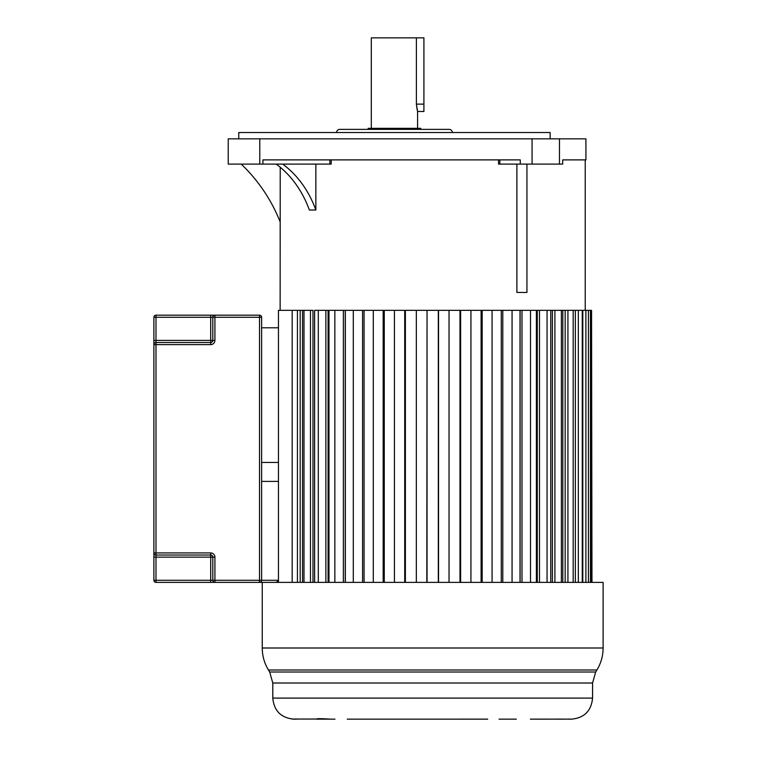 <?xml version="1.0" encoding="UTF-8"?>
<svg xmlns="http://www.w3.org/2000/svg" width="757" height="757" viewBox="0 0 757 757"><rect width="100%" height="100%" fill="white"/><g stroke="black" fill="none" stroke-linecap="round" stroke-linejoin="round"><path stroke-width="1.14" d="M585.227 310.332L585.227 159.888L562.697 159.888L585.927 159.888L585.927 138.843L228.226 138.843L228.226 164.099L331.206 164.099L331.206 159.888M276.163 164.099A102.403 80.649 -90 0 1 309.376 210.011L315.858 210.011A102.403 80.649 90 0 0 282.645 164.099M526.938 164.099L526.938 292.439L516.899 292.439L516.899 164.099M315.858 210.011L315.858 164.099M302.545 582.388L302.545 310.332L280.137 310.332L280.222 167.24M300.188 582.388L300.188 310.332L303.992 310.332L303.992 582.388M314.609 582.388L314.609 310.332L318.309 310.332L318.309 582.388M328.964 582.388L328.964 310.332L334.849 310.332L334.849 582.388M345.343 582.388L345.343 310.332L353.292 310.332L353.292 582.388M364.079 582.388L364.079 310.332L373.286 310.332L373.286 582.388M384.263 582.388L384.263 310.332L394.435 310.332L394.435 582.388M405.383 582.388L405.383 310.332L416.331 310.332L416.331 582.388M427.043 582.388L427.043 310.332L438.312 310.332L438.312 582.388M449.033 582.388L449.033 310.332L459.972 310.332L459.972 582.388M470.93 582.388L470.93 310.332L481.102 310.332L481.102 582.388M492.069 582.388L492.069 310.332L501.285 310.332L501.285 582.388M512.063 582.388L512.063 310.332L520.135 310.332L520.135 582.388M530.515 582.388L530.515 310.332L537.281 310.332L537.281 582.388M547.056 582.388L547.056 310.332L552.392 310.332L552.392 582.388M561.372 582.388L561.372 310.332L565.167 310.332L565.167 582.388M582.265 582.388L582.265 310.332L573.181 310.332L575.367 310.332L575.367 582.388M498.541 159.888L498.541 164.099L520.286 164.099L520.286 159.888L262.934 159.888L262.934 164.099M520.286 164.099L562.697 164.099L562.697 159.888M280.222 222.047A162.992 162.992 0 0 0 241.218 164.099M238.748 138.843L238.748 132.532L550.15 132.532L550.15 138.843M336.591 132.532A3.16 3.16 0 0 1 339.742 129.381L449.156 129.381A3.16 3.16 0 0 1 452.308 132.532M368.148 129.381L368.148 128.321L420.75 128.321L420.75 129.381M417.59 128.321L417.59 111.497L423.911 111.497L423.911 37.85L416.388 37.85L416.388 104.125L417.59 111.497M371.308 128.321L371.308 37.85L416.388 37.85M417.239 110.304L416.388 104.125L423.911 104.125M591.558 582.388L591.558 310.332L591.974 582.388M591.558 310.332L590.46 310.332L590.46 582.388M590.46 310.332L588.426 310.332L588.426 582.388M588.426 310.332L585.88 310.332L585.88 582.388M585.88 310.332L582.795 310.332L582.795 582.388M578.32 310.332L578.32 582.388M567.92 582.388L567.92 310.332L573.181 310.332L573.181 582.388M567.92 310.332L562.811 310.332L562.811 582.388M561.372 310.332L554.9 310.332L554.9 582.388M554.9 310.332L550.755 310.332L550.755 582.388M547.056 310.332L539.486 310.332L539.486 582.388M539.486 310.332L536.391 310.332L536.391 582.388M530.515 310.332L521.999 310.332L521.999 582.388M521.999 310.332L520.012 310.332L520.012 582.388M512.063 310.332L502.78 310.332L502.78 582.388M502.78 310.332L501.285 310.332M492.069 310.332L482.19 310.332L482.19 582.388M482.19 310.332L481.102 310.332M470.93 310.332L460.635 310.332L460.635 582.388M460.635 310.332L459.972 310.332M449.033 310.332L438.54 310.332L438.54 582.388M427.043 310.332L426.825 582.388M426.825 310.332L416.331 310.332M405.383 310.332L404.721 310.332L404.721 582.388M404.721 310.332L394.435 310.332M384.263 310.332L383.174 310.332L383.174 582.388M383.174 310.332L373.286 310.332M364.079 310.332L362.584 310.332L362.584 582.388M362.584 310.332L353.292 310.332M343.356 582.388L343.356 310.332L345.23 310.332L345.23 582.388M343.356 310.332L334.849 310.332M325.87 582.388L325.87 310.332L328.084 310.332L328.084 582.388M325.87 310.332L318.309 310.332M310.465 582.388L310.465 310.332L312.972 310.332L312.972 582.388M310.465 310.332L303.992 310.332M297.435 310.332L297.435 582.388M278.453 582.388L278.453 310.332L292.174 310.332L292.174 582.388M487.716 719.141L347.293 719.15M516.302 719.15L499.052 719.15M571.932 719.103L530.364 719.15M316.738 719.036L291.663 719.036M294.236 719.15L296.725 719.15M316.738 719.15L330.478 719.15C320.58 718.516 316.133 718.516 317.126 719.15M534.887 719.15L548.229 719.15M556.102 719.15L563.217 719.15L556.102 719.15M568.639 719.15L571.128 719.15M485.899 719.15L487.631 719.141M334.991 719.15L330.478 719.15M366.312 719.15L379.465 719.15M262.253 582.388L262.253 648.001L603.111 648.001L603.111 582.388L214.912 582.388A2.101 2.101 0 0 1 212.802 580.278L212.802 557.133A2.101 2.101 0 0 0 210.701 555.032L155.989 555.032A2.101 2.101 0 0 1 153.889 552.932L153.889 580.278A2.101 2.101 0 0 0 155.989 582.388L214.912 582.388L214.912 580.278L259.519 580.278L259.519 317.268L214.912 317.268L214.912 340.413L212.802 340.413L212.802 317.268L214.912 317.268L214.912 315.167L155.989 315.167A2.101 2.101 0 0 0 153.889 317.268A2.101 2.101 0 0 1 155.989 315.167L155.989 340.413L210.701 340.413L210.701 317.268L153.889 317.268A2.101 2.101 0 0 1 155.989 315.167M214.912 315.167A2.101 2.101 0 0 0 212.802 317.268A2.101 2.101 0 0 1 214.912 315.167L259.519 315.167A2.101 2.101 0 0 1 261.619 317.268L261.619 580.364M261.619 327.79L278.453 327.79L278.453 462.451L261.619 462.451M276.343 582.388L278.453 580.278L276.343 582.388L259.519 582.388A2.101 2.101 0 0 0 261.619 580.278L278.453 580.278L278.453 481.386L261.619 481.386M214.912 340.413A4.211 4.211 0 0 1 210.701 344.624L155.989 344.624L155.989 552.932L210.701 552.932A4.211 4.211 0 0 1 214.912 557.133L214.912 580.278L210.701 580.278L210.701 582.388L155.989 582.388L155.989 580.278L210.701 580.278L210.701 557.133L155.989 557.133L155.989 580.278L153.889 580.278M153.889 557.133L155.989 557.133L155.989 552.932L153.889 552.932L153.889 317.268M153.889 340.413L155.989 340.413L155.989 342.524A2.101 2.101 0 0 0 153.889 344.624L155.989 344.624L155.989 342.524L210.701 342.524L210.701 340.413L212.802 340.413A2.101 2.101 0 0 1 210.701 342.524A2.101 2.101 0 0 0 212.802 340.413A2.101 2.101 0 0 1 210.701 342.524L210.701 344.624M259.604 582.379L259.519 582.388A2.101 2.101 0 0 0 261.619 580.278L259.519 580.278L259.519 582.388M259.783 138.843L259.783 164.099M532.067 164.099L532.067 138.843M559.461 138.843L559.461 164.099M499.847 159.888L499.847 164.099M329.863 164.099L329.863 159.888M272.794 683.003L272.794 698.105L592.57 698.105L592.57 683.003L272.794 683.003L269.691 672.008L595.674 672.008L596.904 670.002L268.461 670.002C264.363 663.246 262.291 655.912 262.253 648.001M210.701 315.167L210.701 317.268L212.802 317.268M259.519 315.167L259.519 317.268L261.619 317.268M155.989 342.524A2.101 2.101 0 0 0 153.889 344.624M214.912 557.133L210.701 557.133L210.701 552.932M592.57 683.003L595.674 672.008M592.57 698.105C591.321 710.889 584.309 717.901 571.526 719.15M272.794 698.105C274.034 710.889 281.055 717.901 293.83 719.15M269.691 672.008L268.461 670.002M603.111 648.001C603.064 655.912 601.001 663.246 596.904 670.002"/></g></svg>
